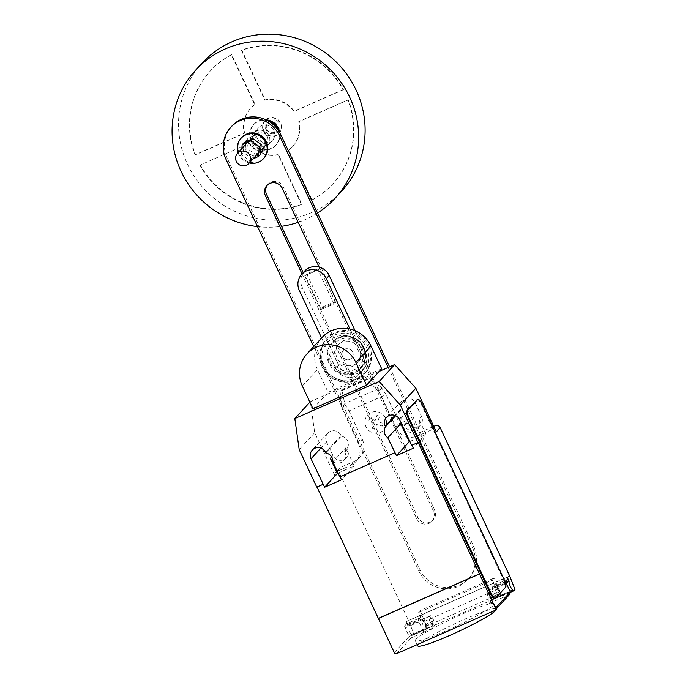 <?xml version="1.0" encoding="UTF-8"?>
<svg xmlns="http://www.w3.org/2000/svg" width="688" height="688" viewBox="0 0 688 688"><rect width="100%" height="100%" fill="white"/><g stroke="black" fill="none" stroke-linecap="round" stroke-linejoin="round"><path stroke-width="0.52" stroke-dasharray="3.44 2.58" d="M244.102 142.614L243.303 152.435L251.455 158.309L260.408 154.37M252.986 158.894L249.512 160.416L241.359 154.542L243.303 152.435M241.359 154.542L241.841 148.625M249.512 160.416L251.455 158.309M264.149 150.294L264.957 140.472L256.796 134.599L247.843 138.537L247.044 148.35L255.196 154.232L264.149 150.294L262.214 152.401L253.261 156.339L255.196 154.232M253.261 156.339L245.109 150.466L245.908 140.644L254.861 136.706L263.014 142.579L264.957 140.472M263.014 142.579L262.214 152.401M254.861 136.706L256.796 134.599M245.908 140.644L247.843 138.537M245.109 150.466L247.044 148.35M264.054 158.034A15.145 14.663 42.6 0 1 239.415 153.725A15.145 14.663 42.6 0 1 241.746 137.54M238.091 152.719A15.145 14.663 -137.4 0 0 238.77 154.422A15.145 14.663 -137.4 0 0 249.245 162.961M279.767 132.629A15.145 14.663 42.6 0 1 276.198 144.815A15.145 14.663 42.6 0 1 251.55 140.507A15.145 14.663 42.6 0 1 253.881 124.322A15.145 14.663 42.6 0 1 265.835 119.738M268.363 121.062A15.145 14.663 -137.4 0 0 253.236 125.027A15.145 14.663 -137.4 0 0 250.905 141.212A15.145 14.663 -137.4 0 0 275.553 145.521A15.145 14.663 -137.4 0 0 278.262 130.221M266.763 129.413A5.685 5.495 -137.4 0 0 276 131.03A5.685 5.495 -137.4 0 0 276.877 124.967A5.685 5.495 -137.4 0 0 267.641 123.35A5.685 5.495 -137.4 0 0 266.763 129.413M266.824 129.344A5.685 5.495 -137.4 0 0 276.069 130.961A5.685 5.495 -137.4 0 0 276.946 124.898A5.685 5.495 -137.4 0 0 267.701 123.272A5.685 5.495 -137.4 0 0 266.824 129.344M263.452 130.832A9.469 9.159 -137.4 0 0 278.855 133.524A9.469 9.159 -137.4 0 0 280.317 123.41A9.469 9.159 -137.4 0 0 264.914 120.718A9.469 9.159 -137.4 0 0 263.452 130.832M263.779 130.479A9.469 9.159 -137.4 0 0 279.182 133.171A9.469 9.159 -137.4 0 0 280.635 123.057A9.469 9.159 -137.4 0 0 265.233 120.366A9.469 9.159 -137.4 0 0 263.779 130.479M265.783 129.387A7.577 7.327 -137.4 0 0 275.725 133.24A7.577 7.327 -137.4 0 0 279.276 123.453A7.577 7.327 -137.4 0 0 269.335 119.592A7.577 7.327 -137.4 0 0 265.783 129.387M257.518 226.619A94.677 91.616 -137.4 0 0 281.521 226.326M298.162 222.336A94.677 91.616 -137.4 0 0 317.521 213.013M202.091 63.141A94.677 91.616 -137.4 0 0 187.523 164.277A94.677 91.616 -137.4 0 0 341.549 191.238M273.79 130.514A9.469 9.159 42.6 0 1 272.336 140.627A9.469 9.159 42.6 0 1 256.934 137.927A9.469 9.159 42.6 0 1 258.387 127.813A9.469 9.159 42.6 0 1 273.79 130.514M252.092 143.199A9.469 9.159 -137.4 0 0 267.494 145.899A9.469 9.159 -137.4 0 0 268.948 135.785A9.469 9.159 -137.4 0 0 253.545 133.085A9.469 9.159 -137.4 0 0 252.092 143.199M267.262 136.525A7.577 7.327 42.6 0 1 266.101 144.618A7.577 7.327 42.6 0 1 253.777 142.459A7.577 7.327 42.6 0 1 254.938 134.366A7.577 7.327 42.6 0 1 267.262 136.525M249.116 143.56A28.406 27.486 -137.4 0 0 278.184 154.843L301.525 204.671A83.317 80.625 42.6 0 1 199.89 165.223L249.443 143.207L199.89 165.223M200.208 164.871A83.317 80.625 -137.4 0 0 301.851 204.319L278.511 154.49A28.406 27.486 42.6 0 1 249.443 143.207M311.965 199.873A83.317 80.625 -137.4 0 0 333.181 183.55A83.317 80.625 -137.4 0 0 348.223 99.751L298.996 121.406A28.406 27.486 42.6 0 1 292.735 146.406A28.406 27.486 42.6 0 1 288.625 150.044L311.965 199.873L311.647 200.225L288.306 150.397A28.406 27.486 -137.4 0 0 292.417 146.759A28.406 27.486 -137.4 0 0 298.669 121.759L347.904 100.104A83.317 80.625 42.6 0 1 332.854 183.902A83.317 80.625 42.6 0 1 311.647 200.225M343.106 89.861L293.879 111.525A28.406 27.486 -137.4 0 0 264.811 100.242L241.462 50.413A83.317 80.625 42.6 0 1 343.106 89.861L343.432 89.509A83.317 80.625 -137.4 0 0 241.789 50.061L265.129 99.889A28.406 27.486 42.6 0 1 294.197 111.172L343.432 89.509M254.689 104.688A28.406 27.486 -137.4 0 0 250.578 108.326A28.406 27.486 -137.4 0 0 244.317 133.326L195.091 154.981A83.317 80.625 42.6 0 1 210.141 71.182A83.317 80.625 42.6 0 1 231.349 54.859L254.689 104.688L255.016 104.335L231.675 54.507L231.349 54.859M231.675 54.507A83.317 80.625 -137.4 0 0 210.459 70.83A83.317 80.625 -137.4 0 0 195.418 154.628L244.644 132.973A28.406 27.486 42.6 0 1 250.905 107.973A28.406 27.486 42.6 0 1 255.016 104.335M318.045 269.92L319.524 268.311L319.989 268.879L335.469 302.342L333.99 303.95L318.045 269.92L305.231 275.553L321.176 309.591L333.99 303.95M321.176 309.591L322.655 307.983L322.457 307.123L306.71 273.944L319.524 268.311M306.71 273.944L305.231 275.553M307.175 274.512L319.989 268.879M322.457 307.123L335.262 301.482M322.655 307.983L335.469 302.342M355.051 330.679L365.724 353.46L362.834 356.599L349.917 329.019M362.834 356.599A15.145 14.663 42.6 0 1 360.503 372.784A15.145 14.663 42.6 0 1 335.864 368.467L338.745 365.328A15.145 14.663 -137.4 0 0 363.393 369.645A15.145 14.663 -137.4 0 0 365.724 353.46M338.745 365.328L302.221 287.36L299.34 290.499M304.552 271.184A15.145 14.663 -137.4 0 0 302.221 287.36M321.597 338.006L335.864 368.467M267.46 184.969A9.443 9.133 42.6 0 1 283.37 186.998L434.635 509.911A9.443 9.133 42.6 0 1 433.182 519.99A9.443 9.133 42.6 0 1 417.822 517.307L303.219 272.637M302.049 273.901L416.661 518.571A9.443 9.133 -137.4 0 0 432.021 521.255A9.443 9.133 -137.4 0 0 433.474 511.175L319.112 267.056M231.873 126.11A30.091 29.12 -137.4 0 0 227.246 158.249L420.024 569.784A30.091 29.12 -137.4 0 0 468.967 578.35A30.091 29.12 -137.4 0 0 473.602 546.212L389.571 366.833M388.118 367.469L472.432 547.476A30.091 29.12 42.6 0 1 467.806 579.614A30.091 29.12 42.6 0 1 418.854 571.049L313.711 346.58M360.667 347.569A13.253 12.823 42.6 0 1 358.629 361.725A13.253 12.823 42.6 0 1 337.068 357.949A13.253 12.823 42.6 0 1 339.107 343.794A13.253 12.823 42.6 0 1 360.667 347.569M335.77 359.36A13.253 12.823 -137.4 0 0 357.339 363.126A13.253 12.823 -137.4 0 0 359.377 348.971A13.253 12.823 -137.4 0 0 337.817 345.195A13.253 12.823 -137.4 0 0 335.77 359.36M352.634 351.938A5.685 5.495 42.6 0 1 351.757 358.009A5.685 5.495 42.6 0 1 342.521 356.393A5.685 5.495 42.6 0 1 343.389 350.321A5.685 5.495 42.6 0 1 352.634 351.938M342.383 356.53A5.685 5.495 -137.4 0 0 351.628 358.147A5.685 5.495 -137.4 0 0 352.505 352.075A5.685 5.495 -137.4 0 0 343.26 350.459A5.685 5.495 -137.4 0 0 342.383 356.53M362.026 348.094A16.736 16.194 42.6 0 1 354.191 369.731A16.736 16.194 42.6 0 1 332.227 361.2A16.736 16.194 42.6 0 1 340.061 339.571A16.736 16.194 42.6 0 1 362.026 348.094M363.531 347.5A18.533 17.94 42.6 0 1 354.853 371.468A18.533 17.94 42.6 0 1 330.524 362.026A18.533 17.94 42.6 0 1 339.201 338.057A18.533 17.94 42.6 0 1 363.531 347.5M334.729 339.958L338.642 337.619A19.316 18.688 42.6 0 1 363.969 347.474A19.316 18.688 42.6 0 1 362.817 365.758A19.316 18.688 42.6 0 1 360.994 368.106A19.316 18.688 42.6 0 1 354.922 372.449A19.316 18.688 42.6 0 1 329.569 362.602A19.316 18.688 42.6 0 1 332.545 341.97A19.316 18.688 42.6 0 1 334.729 339.958A19.316 18.688 42.6 0 1 338.616 337.636C354.845 329.337 373.61 351.155 362.817 365.758M363.35 348.145A19.316 18.688 42.6 0 1 360.374 368.777A19.316 18.688 42.6 0 1 328.959 363.273A19.316 18.688 42.6 0 1 331.926 342.641A19.316 18.688 42.6 0 1 363.35 348.145M369.078 345.625A25.748 24.923 42.6 0 1 365.122 373.128A25.748 24.923 42.6 0 1 323.222 365.801A25.748 24.923 42.6 0 1 327.187 338.29A25.748 24.923 42.6 0 1 369.078 345.625M368.02 346.778A25.748 24.923 42.6 0 1 364.064 374.281A25.748 24.923 42.6 0 1 322.165 366.953A25.748 24.923 42.6 0 1 326.129 339.442A25.748 24.923 42.6 0 1 368.02 346.778M366.541 347.689A24.553 23.753 42.6 0 1 355.051 379.432A24.553 23.753 42.6 0 1 322.827 366.928A24.553 23.753 42.6 0 1 334.325 335.185A24.553 23.753 42.6 0 1 366.541 347.689M364.477 348.902A22.747 22.007 42.6 0 1 353.821 378.305A22.747 22.007 42.6 0 1 323.971 366.721A22.747 22.007 42.6 0 1 334.626 337.318A22.747 22.007 42.6 0 1 364.477 348.902M322.079 337.473A30.066 29.094 -137.4 0 0 317.452 369.585L328.099 392.323L381.642 368.768M312.988 408.775L328.099 392.323M417.676 645.843A43.559 4.291 154.9 0 1 418.338 644.432A43.559 4.291 154.9 0 1 438.789 631.661A43.559 4.291 154.9 0 1 496.564 608.889M415.948 639.307A43.559 4.291 -25.1 0 0 415.285 640.726A43.559 4.291 -25.1 0 0 451.904 628.273A43.559 4.291 -25.1 0 0 493.502 605.182A43.559 4.291 -25.1 0 0 494.173 603.772A43.559 4.291 -25.1 0 0 436.39 626.544A43.559 4.291 -25.1 0 0 415.948 639.307M491.232 594.019A4.919 1.144 -113.7 0 1 492.376 599.446A4.919 1.144 -113.7 0 1 489.555 595.851A4.919 1.144 -113.7 0 1 488.411 590.433A4.919 1.144 -113.7 0 1 491.232 594.019M510.427 592.299L500.21 596.788L499.196 595.971A4.919 1.144 66.3 0 0 499.798 596.178A4.919 1.144 66.3 0 0 498.654 590.76A4.919 1.144 66.3 0 0 495.833 587.165A4.919 1.144 66.3 0 0 495.644 587.397L506.058 582.813M430.215 621.961A4.919 1.144 -113.7 0 1 429.071 616.534A4.919 1.144 -113.7 0 1 431.892 620.129A4.919 1.144 -113.7 0 1 433.036 625.547A4.919 1.144 -113.7 0 1 430.215 621.961M420.136 610.591L427.325 628.024L426.027 629.425L425.012 628.608A4.919 1.144 66.3 0 0 425.614 628.815A4.919 1.144 66.3 0 0 424.47 623.397A4.919 1.144 66.3 0 0 421.649 619.802A4.919 1.144 66.3 0 0 421.46 620.034L418.201 612.707L420.136 610.591L494.311 577.963L492.376 580.07L418.201 612.707M421.907 619.475L430.344 615.769A5.108 1.187 66.3 0 1 433.801 620.722L435.444 624.867L427.007 628.574L425.373 624.437A5.108 1.187 66.3 0 0 421.907 619.475A5.108 1.187 66.3 0 0 423.963 626.751L423.464 632.444A1.892 0.439 66.3 0 0 422.982 630.38L418.992 621.849A1.892 0.439 -113.7 0 1 418.51 619.793L420.445 617.686L406.625 623.767A1.892 0.439 66.3 0 0 406.152 621.711L407.975 625.968A4.919 1.144 66.3 0 0 409.308 631.154A4.919 1.144 66.3 0 0 411.527 634.542L412.542 635.359L413.832 633.958L408.517 620.516L422.002 614.582M381.35 387.447L368.828 377.712L341.85 389.58L344.86 404.26L348.971 410.934L386.063 394.62L381.35 387.447L344.731 403.555M342.246 390.182L369.8 378.056M377.858 390.483L379.122 391.016L377.824 390.526L367.082 379.604L340.104 391.472L341.85 389.58M367.082 379.604L368.828 377.712M340.104 391.472L341.515 406.496L342.031 407.33L344.86 404.26M342.031 407.33L341.558 406.453M348.971 410.934L362.266 439.305L358.388 443.528L341.162 406.625M433.732 426.388L421.718 431.668A17.045 16.495 42.6 0 1 399.35 422.991L386.063 394.62M509.67 576.011L496.177 581.945L494.311 577.963M362.266 439.305A17.045 16.495 42.6 0 1 359.643 457.511A17.045 16.495 42.6 0 1 354.286 461.338L340.801 467.272A3.784 3.664 -137.4 0 0 339.021 472.166L408.517 620.516M406.625 623.767L404.69 625.874L418.51 619.793M420.445 617.686A1.892 0.439 66.3 0 0 419.972 615.631L493.674 583.08A8.333 1.935 -113.7 0 1 493.838 582.96A8.333 1.935 -113.7 0 1 498.508 588.825L500.417 593.641L426.913 625.977L425.003 621.161L498.508 588.825M406.152 621.711L493.674 583.08M394.31 652.637L409.162 636.469L405.163 627.938A1.892 0.439 -113.7 0 1 404.69 625.874M430.344 615.769A5.108 1.187 66.3 0 0 432.391 623.036L423.963 626.751M426.027 629.425L412.542 635.359M427.325 628.024L413.832 633.958M492.376 580.07L493.812 583.14L507.305 577.206M500.417 593.641A5.685 1.316 -113.7 0 1 500.52 596.238L492.083 599.945L490.449 595.808A5.108 1.187 66.3 0 0 486.984 590.846A5.108 1.187 66.3 0 0 489.03 598.113L488.858 603.462L496.968 600.099A1.892 0.439 -113.7 0 0 496.487 598.044L492.496 589.513L506.316 583.433M486.984 590.846L495.412 587.139A5.108 1.187 -113.7 0 0 497.467 594.406L489.03 598.113M495.412 587.139A5.108 1.187 -113.7 0 1 498.877 592.093L500.511 596.238L427.016 628.574A5.685 1.316 66.3 0 0 426.913 625.977M505.826 582.031L495.437 586.597L493.477 583.286A1.892 0.439 -113.7 0 1 493.958 585.35L492.015 587.457A1.892 0.439 66.3 0 0 492.496 589.513M425.003 621.161A8.333 1.935 66.3 0 0 420.325 615.296A8.333 1.935 66.3 0 0 420.17 615.416M495.437 586.597L495.644 587.397M514.985 589.453L501.5 595.387L496.177 581.945M500.21 596.788L501.5 595.387M423.782 632.091L432.21 628.385L432.391 623.036M432.21 628.385L435.444 624.867M492.083 599.945L488.858 603.462M497.467 594.406L497.286 599.755M494.577 610.583L509.825 594.2M422.982 630.38L409.162 636.469L411.321 637.785L396.795 653.6M417.272 399.582A7.577 1.754 -113.7 0 1 421.615 405.103L503.143 579.158A7.577 1.754 -113.7 0 1 505.052 587.389L495.394 598.336M436.304 431.883A3.784 3.664 -137.4 0 0 431.333 429.957L417.848 435.891A17.045 16.495 42.6 0 1 395.48 427.205L378.254 390.311M379.122 391.016L381.952 387.937M358.388 443.528A17.045 16.495 42.6 0 1 355.765 461.725A17.045 16.495 42.6 0 1 350.407 465.561L336.922 471.495A3.784 3.664 -137.4 0 0 335.151 476.388L339.021 472.166M379.243 371.374L310.331 401.697L314.691 432.709L335.151 476.388M341.317 436.149A8.144 7.878 42.6 0 1 347.122 448.55L347.414 449.178A8.144 7.878 42.6 0 1 346.159 457.873A8.144 7.878 42.6 0 1 332.915 455.559L326.525 441.902A8.144 7.878 42.6 0 1 327.772 433.208A8.144 7.878 42.6 0 1 341.016 435.53L341.317 436.149L325.811 453.022M406.797 422.294A8.144 7.878 42.6 0 1 400.992 409.893L400.7 409.274A8.144 7.878 42.6 0 1 401.955 400.571A8.144 7.878 42.6 0 1 415.199 402.893L421.589 416.541A8.144 7.878 42.6 0 1 420.342 425.236A8.144 7.878 42.6 0 1 407.098 422.922L406.797 422.294L404.217 425.107L404.51 425.734A8.144 7.878 -137.4 0 0 417.754 428.048A8.144 7.878 -137.4 0 0 419.009 419.353L421.589 416.541M395.024 452.566L340.113 476.853M323.205 484.163L316.772 487.121M418.123 442.401L411.931 445.256M401.852 424.367A8.144 7.878 -137.4 0 0 404.217 425.107M400.992 409.893L395.643 415.724M347.122 448.55L344.542 451.362A8.144 7.878 -137.4 0 0 345.746 447.862L332.829 461.923M338.057 473.077L354.225 465.965L345.746 447.862M354.225 465.965L341.506 479.82M314.691 432.709L299.185 449.574M409.876 441.481L426.044 434.369L419.009 419.353M426.044 434.369L413.325 448.223M332.854 461.485A8.144 7.878 -137.4 0 0 344.834 451.99L344.542 451.362M310.331 401.697L309.892 402.162M372.268 428.323L374.883 429.338L376.818 424.014L382.218 426.113L383.156 423.524L377.746 421.426L379.681 416.102L377.05 415.088L375.132 420.411L369.723 418.313L368.785 420.893L374.186 422.991L372.268 428.323M365.964 426.741A10.999 10.647 42.6 0 1 376.628 411.691A10.999 10.647 42.6 0 1 384.678 428.856A10.999 10.647 42.6 0 1 365.964 426.741M282.209 188.263L283.37 186.998M433.474 511.175L434.635 509.911M416.661 518.571L417.822 517.307M472.432 547.476L473.602 546.212M226.085 159.513L227.246 158.249M418.854 571.049L420.024 569.784M302.342 386.037L317.452 369.585M499.196 595.971L509.971 591.233M407.975 625.968L421.46 620.034M418.992 621.849L405.163 627.938M421.254 619.234L407.769 625.168M433.801 620.722L425.373 624.437M425.012 628.608L411.527 634.542M498.877 592.093L490.449 595.808M505.843 581.377L492.015 587.457M507.778 579.262L493.958 585.35M496.487 598.044L510.315 591.964M509.103 594.759L496.968 600.099M423.464 632.444L411.321 637.785M505.723 587.088L505.052 587.389M503.143 579.158L503.822 578.857M422.286 404.811L421.615 405.103M336.922 471.495L340.801 467.272M350.407 465.561L354.286 461.338M395.48 427.205L399.35 422.991M417.848 435.891L421.718 431.668M400.7 409.274L395.015 415.457M415.199 402.893L399.702 419.766M434.025 427.024L431.333 429.957M332.915 455.559L331.65 456.927M326.525 441.902L320.832 448.094M347.414 449.178L344.834 451.99M341.016 435.53L325.519 452.403M407.098 422.922L404.51 425.734M275.553 145.521L276.198 144.815M253.236 125.027L253.881 124.322M267.494 145.899L272.336 140.627M258.791 152.573L260.726 150.466M262.532 148.496L264.476 146.389M247.654 142.304L249.589 140.197M251.395 138.228L253.33 136.121M253.545 133.085L258.387 127.813M360.503 372.784L363.393 369.645M266.849 185.579L268.01 184.307M432.021 521.255L433.182 519.99M467.806 579.614L468.967 578.35M357.339 363.126L358.629 361.725M337.817 345.195L339.107 343.794M360.374 368.777L360.994 368.106M364.064 374.281L365.122 373.128M326.129 339.442L327.187 338.29M331.926 342.641L332.545 341.97M415.285 640.726L417.126 644.656M499.798 596.178L492.376 599.446M429.071 616.534L421.649 619.802M425.614 628.815L433.036 625.547M493.838 582.96L420.325 615.296M495.833 587.165L488.411 590.433M494.173 603.772L496.487 608.725M335.735 472.346L339.605 468.124M355.765 461.725L359.643 457.511M401.955 400.571L386.458 417.444M346.159 457.873L343.579 460.685M327.772 433.208L312.275 450.081M420.342 425.236L417.754 428.048"/><path stroke-width="1.03" d="M251.12 140.782L259.273 146.664L258.473 156.477L260.408 154.37L261.208 144.549L253.055 138.675L244.102 142.614L242.159 144.721L251.12 140.782L253.055 138.675M259.273 146.664L261.208 144.549M241.841 148.625L242.159 144.721M258.473 156.477L252.986 158.894M241.101 138.245L241.746 137.54A15.145 14.663 42.6 0 1 266.385 141.857A15.145 14.663 42.6 0 1 264.054 158.034L263.409 158.739A15.145 14.663 -137.4 0 0 265.74 142.554A15.145 14.663 -137.4 0 0 241.101 138.245A15.145 14.663 -137.4 0 0 238.091 152.719M249.245 162.961A15.145 14.663 -137.4 0 0 263.409 158.739M265.835 119.738A15.145 14.663 42.6 0 1 278.528 128.639A15.145 14.663 42.6 0 1 279.767 132.629M278.262 130.221A15.145 14.663 -137.4 0 0 277.883 129.344A15.145 14.663 -137.4 0 0 268.363 121.062M317.521 213.013A94.677 91.616 -137.4 0 0 335.09 198.264A94.677 91.616 -137.4 0 0 349.659 97.137A94.677 91.616 -137.4 0 0 195.633 70.176A94.677 91.616 -137.4 0 0 181.064 171.303A94.677 91.616 -137.4 0 0 257.518 226.619M281.521 226.326A94.677 91.616 -137.4 0 0 298.162 222.336M335.09 198.264L341.549 191.238A94.677 91.616 -137.4 0 0 356.117 90.102A94.677 91.616 -137.4 0 0 202.091 63.141L195.633 70.176M236.337 161.439A7.577 7.327 -137.4 0 0 248.66 163.598A7.577 7.327 -137.4 0 0 249.83 155.505A7.577 7.327 -137.4 0 0 237.506 153.347A7.577 7.327 -137.4 0 0 236.337 161.439M349.917 329.019L326.318 278.631L329.199 275.492L355.051 330.679M329.199 275.492A15.145 14.663 -137.4 0 0 304.552 271.184L301.671 274.323A15.145 14.663 42.6 0 1 326.318 278.631M301.671 274.323A15.145 14.663 42.6 0 0 299.34 290.499L321.597 338.006M319.112 267.056L282.209 188.263A9.443 9.133 -137.4 0 0 266.849 185.579A9.443 9.133 -137.4 0 0 265.396 195.659L302.049 273.901M303.219 272.637L266.557 194.394A9.443 9.133 42.6 0 1 267.46 184.969M389.571 366.833L280.824 134.676A30.091 29.12 -137.4 0 0 231.873 126.11L230.712 127.375A30.091 29.12 42.6 0 1 279.663 135.94L388.118 367.469M313.711 346.58L226.085 159.513A30.091 29.12 42.6 0 1 230.712 127.375M370.995 346.038A30.066 29.094 -137.4 0 0 322.079 337.473L306.968 353.924A30.066 29.094 42.6 0 1 355.885 362.481L366.532 385.22L381.642 368.768L370.995 346.038L355.885 362.481M366.532 385.22L312.988 408.775L302.342 386.037A30.066 29.094 42.6 0 1 306.968 353.924M496.487 608.725L496.564 608.889A43.559 4.291 154.9 0 1 495.902 610.308A43.559 4.291 154.9 0 1 454.304 633.399A43.559 4.291 154.9 0 1 417.676 645.843L417.126 644.656M379.243 371.374L394.62 364.606L415.844 388.204L436.304 431.883L440.182 427.669L509.67 576.011L514.985 589.453L513.695 590.854L512.68 590.037A4.919 1.144 -113.7 0 1 510.462 586.649A4.919 1.144 -113.7 0 1 509.129 581.463L507.305 577.206A1.892 0.439 -113.7 0 1 507.778 579.262L505.843 581.377A1.892 0.439 66.3 0 0 506.316 583.433L510.315 591.964L495.463 608.132A1.892 1.832 42.6 0 1 494.577 610.583L396.795 653.6A1.892 1.832 42.6 0 1 394.31 652.637L317.013 487.009M440.182 427.669A3.784 3.664 -137.4 0 0 435.212 425.734L433.732 426.388M513.695 590.854L510.427 592.299M495.171 610.153L509.825 594.2L510.315 591.964M494.715 598.637A7.577 1.754 -113.7 0 1 494.569 598.741A7.577 1.754 -113.7 0 1 490.226 593.219L408.698 419.164L409.377 418.872L490.905 592.918A7.577 1.754 -113.7 0 0 495.248 598.448A7.577 1.754 -113.7 0 0 495.394 598.336L505.723 587.088A7.577 1.754 -113.7 0 0 503.822 578.857L422.286 404.811A7.577 1.754 -113.7 0 0 417.943 399.281L417.272 399.582A7.577 1.754 -113.7 0 0 417.126 399.685L417.797 399.393A7.577 1.754 -113.7 0 1 417.943 399.281M417.797 399.393L406.797 410.934L417.126 399.685M409.377 418.872A7.577 1.754 -113.7 0 1 407.468 410.641M387.791 437.749L400.708 423.688L409.188 441.791L396.46 455.637L387.791 437.749A8.144 7.878 42.6 0 1 385.495 426.766L385.203 426.139A8.144 7.878 42.6 0 1 386.458 417.444A8.144 7.878 42.6 0 1 399.702 419.766L411.691 445.36L418.123 442.401L495.463 608.132M411.931 445.256L413.325 448.223L396.46 455.637M340.113 476.853L341.506 479.82L324.641 487.233L311.019 458.776A8.144 7.878 42.6 0 1 312.275 450.081A8.144 7.878 42.6 0 1 325.519 452.403L325.811 453.022A8.144 7.878 42.6 0 1 332.829 461.923L339.872 476.956L394.835 452.773M378.512 618.297L479.674 573.792M400.708 423.688A8.144 7.878 -137.4 0 0 401.852 424.367M395.643 415.724L385.495 426.766M415.844 388.204L400.339 405.077L417.926 442.616M408.698 419.164A7.577 1.754 -113.7 0 1 406.797 410.934M323.016 484.369L316.772 487.121L299.185 449.574L294.834 418.571L379.122 381.479L400.339 405.077M331.65 456.927L330.335 458.371L337.369 473.387L324.641 487.233M330.335 458.371A8.144 7.878 -137.4 0 0 332.854 461.485M479.476 574.007L378.323 618.512M409.188 441.791L409.876 441.481M337.369 473.387L338.057 473.077M394.62 364.606L379.122 381.479M309.892 402.162L294.834 418.571M265.396 195.659L266.557 194.394M279.663 135.94L280.824 134.676M509.971 591.233L512.68 590.037M506.058 582.813L509.129 581.463M508.922 580.663L505.826 582.031M490.905 592.918L490.226 593.219M434.025 427.024L435.212 425.734M395.015 415.457L385.203 426.139M320.832 448.094L311.019 458.776M248.66 163.598L258.791 152.573M260.726 150.466L262.532 148.496M264.476 146.389L266.101 144.618M237.506 153.347L247.654 142.304M249.589 140.197L251.395 138.228M253.33 136.121L254.938 134.366M495.248 598.448L494.569 598.741"/></g></svg>
